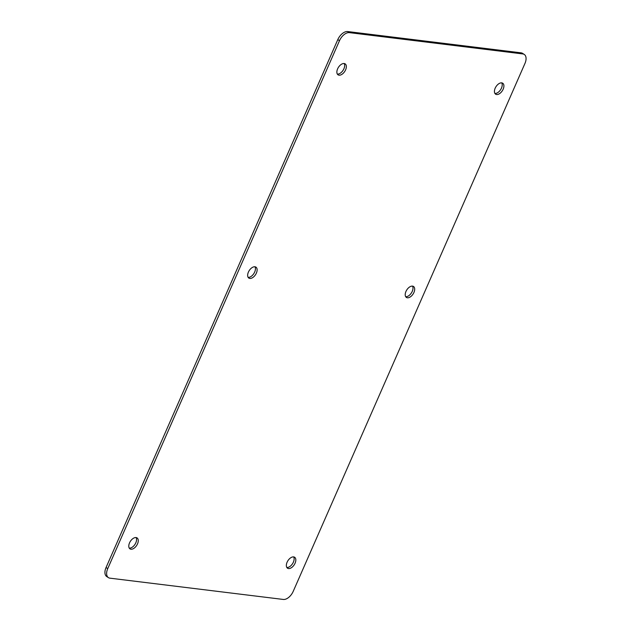 <?xml version="1.0" encoding="UTF-8"?>
<svg xmlns="http://www.w3.org/2000/svg" width="631" height="631" viewBox="0 0 631 631"><rect width="100%" height="100%" fill="white"/><g stroke="black" fill="none" stroke-linecap="round" stroke-linejoin="round"><path stroke-width="0.95" d="M524.258 54.447L522.563 53.359A9.851 5.679 -57.2 0 0 521.088 52.838L347.689 31.55L349.385 32.638L522.776 53.927A9.851 5.679 -57.2 0 1 524.258 54.447A9.851 5.679 -57.2 0 1 524.945 63.471L293.202 591.389A9.851 5.679 -57.2 0 1 283.311 599.45L109.912 578.162A9.851 5.679 122.8 0 1 108.437 577.641L106.742 576.553A9.851 5.679 122.8 0 1 106.055 567.529L337.798 39.611L339.486 40.7L107.743 568.626A9.851 5.679 122.8 0 0 108.437 577.641M347.689 31.55A9.851 5.679 122.8 0 0 337.798 39.611M337.348 74.095A6.523 3.762 122.8 0 0 343.075 70.309A6.523 3.762 122.8 0 0 344.171 63.526M129.268 548.126A6.523 3.762 122.8 0 0 134.995 544.34A6.523 3.762 122.8 0 0 136.083 537.565M248.133 277.348A6.523 3.762 122.8 0 0 253.859 273.554A6.523 3.762 122.8 0 0 254.948 266.779M349.385 32.638A9.851 5.679 122.8 0 0 339.486 40.7M337.609 68.866A6.523 3.762 122.8 0 0 338.066 74.837A6.523 3.762 122.8 0 0 344.771 71.398A6.523 3.762 122.8 0 0 345.149 63.873A6.523 3.762 122.8 0 0 337.609 68.866M129.529 542.897A6.523 3.762 122.8 0 0 129.986 548.875A6.523 3.762 122.8 0 0 136.682 545.429A6.523 3.762 122.8 0 0 137.061 537.904A6.523 3.762 122.8 0 0 129.529 542.897M248.393 272.119A6.523 3.762 122.8 0 0 248.851 278.09A6.523 3.762 122.8 0 0 255.547 274.651A6.523 3.762 122.8 0 0 255.926 267.126A6.523 3.762 122.8 0 0 248.393 272.119M501.732 82.874A6.523 3.762 -57.2 0 1 501.471 88.103A6.523 3.762 -57.2 0 1 494.917 93.435M293.652 556.905A6.523 3.762 -57.2 0 1 293.391 562.134A6.523 3.762 -57.2 0 1 286.829 567.474M412.516 286.127A6.523 3.762 -57.2 0 1 412.256 291.348A6.523 3.762 -57.2 0 1 405.694 296.688M503.167 89.192A6.523 3.762 -57.2 0 1 495.627 94.185A6.523 3.762 -57.2 0 1 496.005 86.66A6.523 3.762 -57.2 0 1 502.71 83.221A6.523 3.762 -57.2 0 1 503.167 89.192M295.079 563.223A6.523 3.762 -57.2 0 1 287.547 568.215A6.523 3.762 -57.2 0 1 287.925 560.691A6.523 3.762 -57.2 0 1 294.622 557.252A6.523 3.762 -57.2 0 1 295.079 563.223M413.944 292.445A6.523 3.762 -57.2 0 1 406.411 297.438A6.523 3.762 -57.2 0 1 406.79 289.913A6.523 3.762 -57.2 0 1 413.486 286.466A6.523 3.762 -57.2 0 1 413.944 292.445M106.055 567.529L107.743 568.626M521.088 52.838L522.776 53.927"/></g></svg>
